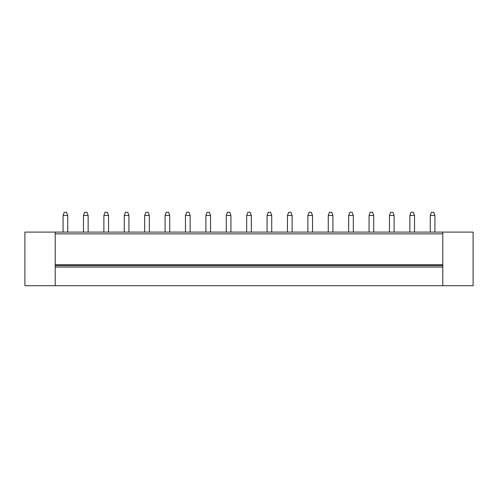 <?xml version="1.0" encoding="UTF-8"?>
<svg xmlns="http://www.w3.org/2000/svg" width="498" height="498" viewBox="0 0 498 498"><rect width="100%" height="100%" fill="white"/><g stroke="black" fill="none" stroke-linecap="round" stroke-linejoin="round"><path stroke-width="0.75" d="M473.1 285.721L473.1 232.099L24.9 232.099L24.9 285.721L473.1 285.721M442.79 232.099L442.79 285.721M442.79 267.065L55.21 267.065L55.21 285.721M442.79 265.608L55.21 265.608L55.21 267.065M442.79 264.737L55.21 264.737L55.21 265.608M442.79 233.848L55.21 233.848L55.21 264.737M55.21 233.848L55.21 232.099M185.474 232.099L185.474 215.485L186.638 212.279L188.966 212.279L190.136 215.485L190.136 232.099M185.474 215.485L190.136 215.485M409.86 232.099L409.86 215.485L411.031 212.279L413.359 212.279L414.523 215.485L414.523 232.099M409.86 215.485L414.523 215.485M389.461 232.099L389.461 215.485L390.631 212.279L392.959 212.279L394.123 215.485L394.123 232.099M389.461 215.485L394.123 215.485M369.062 232.099L369.062 215.485L370.232 212.279L372.56 212.279L373.724 215.485L373.724 232.099M369.062 215.485L373.724 215.485M348.662 232.099L348.662 215.485L349.833 212.279L352.161 212.279L353.325 215.485L353.325 232.099M348.662 215.485L353.325 215.485M328.263 232.099L328.263 215.485L329.433 212.279L331.761 212.279L332.925 215.485L332.925 232.099M328.263 215.485L332.925 215.485M307.864 232.099L307.864 215.485L309.034 212.279L311.362 212.279L312.526 215.485L312.526 232.099M307.864 215.485L312.526 215.485M287.464 232.099L287.464 215.485L288.635 212.279L290.963 212.279L292.127 215.485L292.127 232.099M287.464 215.485L292.127 215.485M267.065 232.099L267.065 215.485L268.235 212.279L270.563 212.279L271.727 215.485L271.727 232.099M267.065 215.485L271.727 215.485M246.666 232.099L246.666 215.485L247.836 212.279L250.164 212.279L251.334 215.485L251.334 232.099M246.666 215.485L251.334 215.485M226.273 232.099L226.273 215.485L227.437 212.279L229.765 212.279L230.935 215.485L230.935 232.099M226.273 215.485L230.935 215.485M205.873 232.099L205.873 215.485L207.037 212.279L209.365 212.279L210.536 215.485L210.536 232.099M205.873 215.485L210.536 215.485M430.26 215.485L434.922 215.485L433.758 212.279L431.43 212.279L430.26 215.485L430.26 232.099M434.922 215.485L434.922 232.099M63.078 232.099L63.078 215.485L64.242 212.279L66.57 212.279L67.74 215.485L67.74 232.099M63.078 215.485L67.74 215.485M83.477 232.099L83.477 215.485L84.641 212.279L86.969 212.279L88.14 215.485L88.14 232.099M83.477 215.485L88.14 215.485M103.877 232.099L103.877 215.485L105.041 212.279L107.369 212.279L108.539 215.485L108.539 232.099M103.877 215.485L108.539 215.485M124.276 232.099L124.276 215.485L125.44 212.279L127.768 212.279L128.938 215.485L128.938 232.099M124.276 215.485L128.938 215.485M144.675 232.099L144.675 215.485L145.839 212.279L148.167 212.279L149.338 215.485L149.338 232.099M144.675 215.485L149.338 215.485M165.075 232.099L165.075 215.485L166.239 212.279L168.567 212.279L169.737 215.485L169.737 232.099M165.075 215.485L169.737 215.485"/></g></svg>
